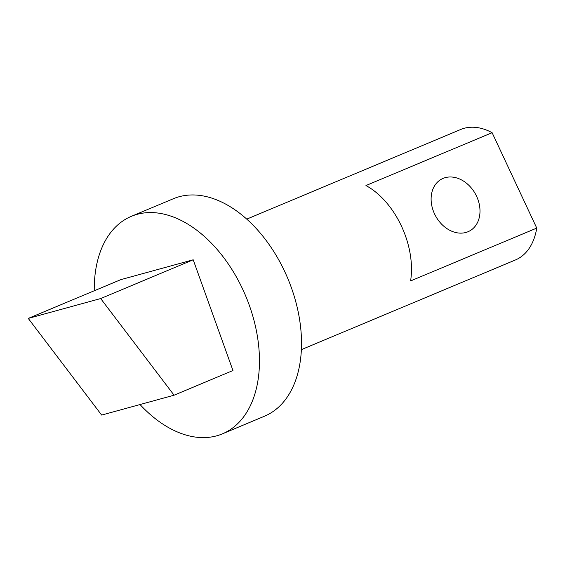<?xml version="1.0" encoding="UTF-8"?>
<svg xmlns="http://www.w3.org/2000/svg" width="565" height="565" viewBox="0 0 565 565"><rect width="100%" height="100%" fill="white"/><g stroke="black" fill="none" stroke-linecap="round" stroke-linejoin="round"><path stroke-width="0.85" d="M301.392 349.629L515.428 259.964A70.738 44.833 -112.7 0 0 536.75 228.09L492.115 132.69A70.738 44.833 -112.7 0 0 460.765 129.47L246.728 219.128M536.75 228.09L410.578 280.946A70.738 44.833 -112.7 0 0 365.943 185.546L492.115 132.69M439.273 221.508A29.479 22.755 -118.5 0 1 441.47 179.169A29.479 22.755 -118.5 0 1 475.539 194.183A29.479 22.755 -118.5 0 1 469.635 230.951A29.479 22.755 -118.5 0 1 439.273 221.508M100.669 298.553L174.077 395.203L101.651 415.07L28.25 318.413L100.669 298.553L193.202 259.787L232.957 370.534L174.077 395.203M193.202 259.787L120.776 279.654L28.25 318.413M94.256 290.763A117.901 74.728 67.3 0 1 111.467 231.537A117.901 74.728 67.3 0 1 131.313 216.346A117.901 74.728 67.3 0 1 245.789 296.222A117.901 74.728 67.3 0 1 222.419 433.842A117.901 74.728 67.3 0 1 140.021 404.54M131.313 216.346L173.37 198.732A117.901 74.728 67.3 0 1 287.846 278.602A117.901 74.728 67.3 0 1 264.477 416.221L222.419 433.842"/></g></svg>
